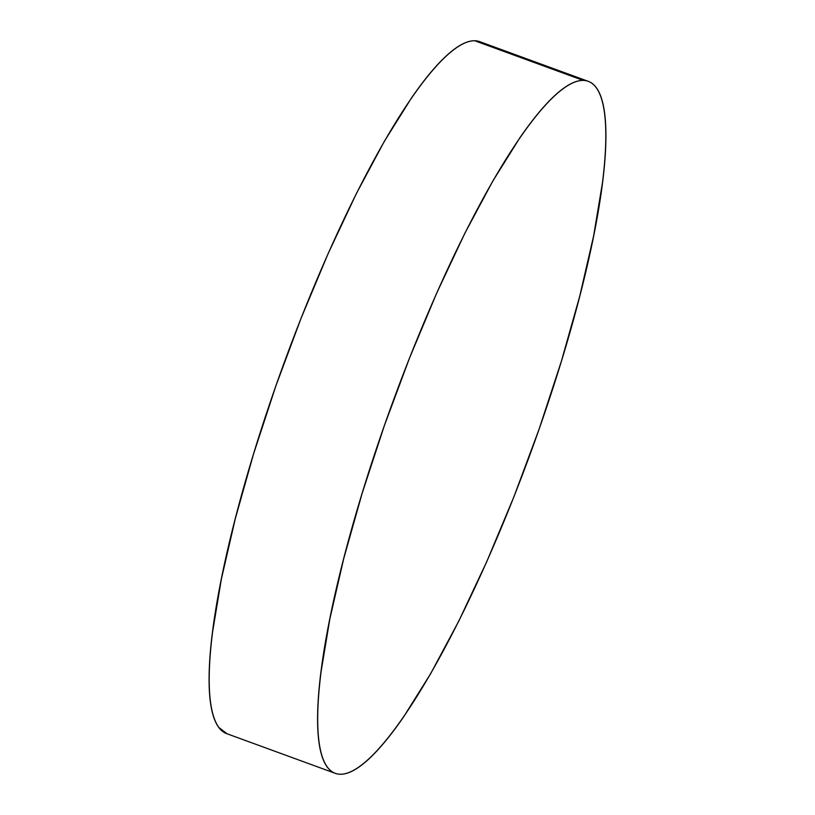 <?xml version="1.0" encoding="UTF-8"?>
<svg xmlns="http://www.w3.org/2000/svg" width="815" height="815" viewBox="0 0 815 815"><rect width="100%" height="100%" fill="white"/><g stroke="black" fill="none" stroke-linecap="round" stroke-linejoin="round"><path stroke-width="1.22" d="M588.226 81.327L479.729 41.667A368.4 73.442 110.1 0 0 474.738 40.75A368.4 73.442 110.1 0 0 280.003 374.248A368.4 73.442 110.1 0 0 226.774 733.673L335.271 773.333A368.4 73.442 -69.9 0 1 388.5 413.908A368.4 73.442 -69.9 0 1 583.234 80.41L474.738 40.75L583.234 80.41A368.4 73.442 -69.9 0 1 588.226 81.327A368.4 73.442 -69.9 0 1 534.997 440.752A368.4 73.442 -69.9 0 1 340.262 774.25A368.4 73.442 -69.9 0 1 335.271 773.333M340.262 774.25C345.346 774.352 351.153 772.243 357.704 767.903C364.244 763.563 371.385 757.084 379.138 748.465C386.891 739.847 395.092 729.252 403.751 716.68L430.595 673.791L458.631 621.417L486.789 561.586L513.99 496.6L539.173 428.955L561.392 361.239L579.771 296.069L593.626 235.942L602.407 183.171C604.445 166.983 605.576 152.517 605.779 139.773C605.983 127.038 605.27 116.25 603.62 107.437C601.979 98.625 599.443 91.942 596.01 87.388C592.576 82.845 588.328 80.512 583.234 80.41C578.151 80.298 572.344 82.417 565.804 86.757C559.253 91.097 552.112 97.576 544.359 106.195C536.616 114.813 528.405 125.408 519.746 137.969L492.912 180.869L464.866 233.243L436.708 293.074L409.517 358.06L384.323 425.705L362.115 493.421L343.726 558.591L329.881 618.717L321.1 671.489C319.052 687.677 317.921 702.143 317.718 714.877C317.514 727.622 318.237 738.41 319.877 747.223C321.518 756.035 324.064 762.718 327.487 767.272C330.921 771.815 335.179 774.148 340.262 774.25M484.13 44.183L474.738 40.75C469.654 40.648 463.847 42.757 457.297 47.097C450.756 51.437 443.615 57.916 435.862 66.535C428.109 75.153 419.908 85.748 411.249 98.32L384.405 141.209L356.369 193.583L328.211 253.414L301.01 318.4L275.827 386.045L253.608 453.761L235.229 518.931L221.374 579.058L212.593 631.829C210.555 648.017 209.424 662.483 209.221 675.227C209.017 687.962 209.73 698.75 211.38 707.563C213.021 716.375 215.557 723.058 218.991 727.612L227.069 733.785"/></g></svg>
